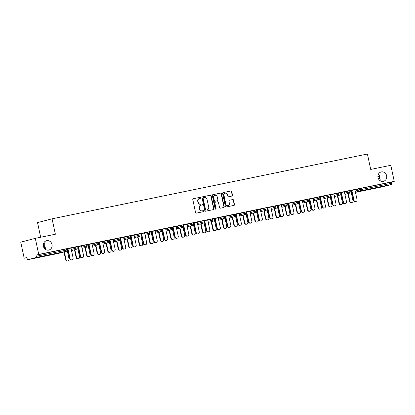 <?xml version="1.0" encoding="UTF-8"?>
<svg xmlns="http://www.w3.org/2000/svg" width="415" height="415" viewBox="0 0 415 415"><rect width="100%" height="100%" fill="white"/><g stroke="black" fill="none" stroke-linecap="round" stroke-linejoin="round"><path stroke-width="0.62" d="M45.557 249.457L45.536 248.154L44.747 246.396L44.218 248.165M52.02 244.492A4.804 4.404 -104.7 0 1 48.923 250.027A4.804 4.404 -104.7 0 1 43.388 246.266A4.804 4.404 -104.7 0 1 46.49 240.731A4.804 4.404 -104.7 0 1 52.02 244.492M380.176 180.701L380.156 179.399L379.367 177.641L378.838 179.415M386.635 175.737A4.804 4.404 -104.7 0 1 383.538 181.272A4.804 4.404 -104.7 0 1 378.008 177.511A4.804 4.404 -104.7 0 1 381.105 171.976A4.804 4.404 -104.7 0 1 386.635 175.737M200.896 197.675A0.514 0.472 75.3 0 0 200.326 197.265L193.297 198.707A0.737 0.674 75.3 0 0 192.788 199.563L195.569 212.532A0.737 0.674 75.3 0 0 196.383 213.118L203.412 211.671A0.514 0.472 75.3 0 0 203.77 211.074A0.514 0.472 75.3 0 0 203.2 210.664L202.287 210.851A2.36 2.163 75.3 0 1 199.677 208.978L199.444 207.899A2.36 2.163 75.3 0 1 201.068 205.16L201.975 204.974A0.514 0.472 75.3 0 0 202.333 204.372A0.514 0.472 75.3 0 0 201.763 203.962L200.85 204.149A2.36 2.163 75.3 0 1 198.24 202.281L198.007 201.197A2.36 2.163 75.3 0 1 199.631 198.458L200.544 198.271A0.514 0.472 75.3 0 0 200.896 197.675M200.362 198.308A0.514 0.472 75.3 0 0 200.035 197.338L193.162 198.754M203.236 211.707A0.514 0.472 75.3 0 0 202.909 210.742L202.287 210.851M201.799 205.01A0.514 0.472 75.3 0 0 201.472 204.04L200.85 204.149M378.879 187.217L372.322 188.711L378.879 187.217M44.265 255.967L37.703 257.461L44.265 255.967M232.001 196.056A0.737 0.674 75.3 0 0 232.504 195.2L231.726 191.564A0.737 0.674 75.3 0 0 230.911 190.978L223.104 192.581A0.737 0.674 75.3 0 0 222.596 193.442L225.376 206.405A0.737 0.674 75.3 0 0 226.191 206.992L233.998 205.389A0.737 0.674 75.3 0 0 234.506 204.533L233.562 200.139A0.737 0.674 75.3 0 0 232.748 199.553L229.407 200.238A0.737 0.674 75.3 0 0 228.898 201.093L229.365 203.272A1.971 1.805 75.3 0 1 228.094 205.544A1.971 1.805 75.3 0 1 225.827 204.004L223.996 195.465A1.971 1.805 75.3 0 1 225.267 193.193A1.971 1.805 75.3 0 1 227.534 194.739L227.84 196.16A0.737 0.674 75.3 0 0 228.66 196.746L232.001 196.056M58.365 253.409A1.126 1.126 0 0 0 58.427 253.394A1.126 1.032 75.3 0 1 58.375 253.404A1.126 0.451 -101.6 0 1 58.365 253.409A1.126 0.451 -101.6 0 0 58.365 253.409L27.831 259.681L58.375 253.404L66.602 251.251L36.069 257.528L27.841 259.681A1.126 0.451 -101.6 0 0 27.841 259.681A1.126 0.451 -101.6 0 1 27.167 258.69L26.913 257.518L24.195 258.229L20.75 242.158L35.291 238.35L55.377 234.221L52.072 218.809L367.41 154.017L370.714 169.429L390.806 165.3L394.25 181.376L38.735 254.426L36.017 255.137L36.271 256.309L66.805 250.038L66.55 248.86L36.017 255.137M35.291 238.35L38.735 254.426M211.147 195.792A0.737 0.674 75.3 0 0 210.332 195.206L202.525 196.809A0.737 0.674 75.3 0 0 202.017 197.67L204.797 210.633A0.737 0.674 75.3 0 0 205.612 211.219L213.419 209.617A0.737 0.674 75.3 0 0 213.927 208.761L211.147 195.792L210.856 195.87A0.737 0.674 75.3 0 0 210.042 195.283L202.39 196.855M212.812 194.697L220.619 193.094A0.737 0.674 75.3 0 1 221.439 193.675L224.219 206.644A0.737 0.674 75.3 0 1 223.711 207.5L220.37 208.19A0.737 0.674 75.3 0 1 219.551 207.604L218.425 202.344A0.737 0.674 75.3 0 0 217.61 201.763L215.39 202.214A0.737 0.674 75.3 0 0 214.887 203.07L216.059 208.548A0.514 0.472 75.3 0 1 215.727 209.139A0.514 0.472 75.3 0 1 215.131 208.74L212.309 195.553A0.737 0.674 75.3 0 1 212.812 194.697L212.75 194.713M52.072 218.809L37.532 222.616L40.67 237.245M36.069 257.528A1.126 0.451 -101.6 0 0 36.271 256.309M394.25 181.376L391.532 182.086L391.781 183.264A1.126 0.451 78.4 0 1 391.584 184.478L383.351 186.631A1.126 0.451 78.4 0 1 383.346 186.636A1.126 0.451 78.4 0 1 383.336 186.636M26.944 257.663L24.195 258.229M71.997 259.826L71.619 259.925A1.691 1.546 -104.7 0 1 69.678 258.602L70.052 258.504A1.691 1.546 75.3 0 0 71.997 259.826A1.691 1.546 75.3 0 0 73.087 257.881L70.986 248.082L72.303 247.812M72.309 247.833L67.24 248.85M67.619 249.005L67.287 249.073M67.292 249.093L67.624 249.021M67.246 248.87L67.956 248.725L70.052 258.504M349.031 190.843L351.142 190.402L351.396 191.574L349.285 192.021L349.031 190.843L344.429 192.052M340.725 193.022L341.052 192.934M351.24 190.859L351.567 190.776M354.944 189.888L360.993 188.363L361.247 189.536L391.781 183.264M391.532 182.086L360.993 188.363M66.55 248.86L67.22 248.741L67.469 249.913L66.805 250.038A1.126 0.451 -101.6 0 1 66.602 251.251A1.126 1.032 75.3 0 0 66.654 251.241A1.126 1.126 0 0 0 67.469 249.913M340.705 192.913L341.031 192.845M341.026 192.825L340.699 192.892M345.41 203.651L345.031 203.749A1.691 1.546 -104.7 0 1 343.086 202.427L343.464 202.328A1.691 1.546 75.3 0 0 345.41 203.651A1.691 1.546 75.3 0 0 346.499 201.706L344.398 191.901L346.094 191.554L340.653 192.674M340.658 192.695L341.369 192.55M328 195.164L330.112 194.723L330.366 195.896L328.249 196.342L328 195.164L323.399 196.373M319.695 197.343L320.022 197.255M319.675 197.234L320.001 197.167M319.996 197.146L319.669 197.213M323.368 196.243L319.623 196.995M319.623 197.016L320.339 196.871M306.97 199.485L309.082 199.044L309.331 200.217L307.219 200.663L306.97 199.485L302.364 200.694M298.665 201.664L298.987 201.576M298.639 201.555L298.971 201.488M298.966 201.467L298.634 201.534M302.338 200.57L299.303 201.192M285.935 203.812L288.052 203.366L288.3 204.538L286.189 204.984L285.935 203.812L281.334 205.015M277.63 205.985L277.957 205.897M277.936 205.788L277.604 205.856L277.936 205.809M281.308 204.891L277.557 205.638M277.562 205.658L278.273 205.513M264.905 208.133L267.016 207.687L267.27 208.859L265.159 209.305L264.905 208.133L260.304 209.336M256.6 210.306L256.927 210.218M256.579 210.198L256.906 210.13L256.574 210.177M260.272 209.212L256.527 209.959M256.532 209.98L257.243 209.834M243.875 212.454L245.986 212.008L246.24 213.18L244.124 213.626L243.875 212.454L239.268 213.658M235.57 214.628L235.891 214.539M235.544 214.519L235.876 214.451M235.87 214.431L235.544 214.498M239.242 213.533L235.492 214.28M235.497 214.301L236.208 214.156M222.845 216.775L224.956 216.329L225.205 217.501L223.094 217.948L222.845 216.775L218.238 217.979M214.539 218.949L214.861 218.861M214.514 218.84L214.846 218.772M214.84 218.752L214.508 218.819M218.212 217.854L214.462 218.601M214.467 218.622L215.178 218.477M201.809 221.096L203.921 220.65L204.175 221.828L202.064 222.269L201.809 221.096L197.208 222.3M193.504 223.27L193.831 223.182M193.483 223.161L193.81 223.094M193.805 223.073L193.478 223.14M197.182 222.175L194.147 222.798M180.779 225.418L182.891 224.972L183.145 226.149L181.033 226.59L180.779 225.418L176.178 226.621M172.474 227.591L172.801 227.503M172.775 227.394L172.448 227.462L172.78 227.415M177.158 238.22L176.78 238.319A1.691 1.546 -104.7 0 1 174.834 236.996L175.213 236.898A1.691 1.546 75.3 0 0 177.158 238.22A1.691 1.546 75.3 0 0 178.248 236.275L176.147 226.476L177.843 226.123L172.401 227.244M172.407 227.264L173.117 227.119L175.213 236.898M159.749 229.739L161.86 229.293L162.109 230.47L159.998 230.911L159.749 229.739L155.143 230.942M151.444 231.912L151.766 231.824M151.418 231.803L151.75 231.736M151.745 231.715L151.413 231.783M155.117 230.818L151.366 231.565M151.371 231.586L152.082 231.44M138.714 234.06L140.83 233.614L141.079 234.791L138.968 235.232L138.714 234.06L134.112 235.264M130.409 236.234L130.735 236.145M130.388 236.125L130.715 236.057M130.715 236.036L130.383 236.104M134.087 235.139L130.336 235.886M130.341 235.907L131.052 235.762M117.684 238.381L119.795 237.935L120.049 239.113L117.938 239.554L117.684 238.381L113.082 239.585M109.378 240.555L109.705 240.467M109.679 240.358L109.353 240.43L109.685 240.378M113.056 239.46L109.306 240.207M109.311 240.228L110.022 240.083M96.654 242.702L98.765 242.256L99.019 243.434L96.903 243.875L96.654 242.702L92.047 243.906M88.348 244.876L88.675 244.788M88.322 244.767L88.654 244.7L88.322 244.751M92.021 243.781L88.992 244.404M75.623 247.024L77.735 246.577L77.984 247.755L75.872 248.196L75.623 247.024L71.017 248.227M67.318 249.197L67.64 249.114M81.506 245.939L77.755 246.692M77.761 246.712L78.471 246.567M77.807 246.93L78.139 246.863M78.134 246.842L77.802 246.909M86.138 244.86L88.25 244.419L88.499 245.592L86.387 246.038L86.138 244.86L81.532 246.069M77.833 247.039L78.155 246.951M103.548 253.347L103.169 253.446A1.691 1.546 -104.7 0 1 101.224 252.123L101.602 252.024A1.691 1.546 75.3 0 0 103.548 253.347A1.691 1.546 75.3 0 0 104.637 251.402L102.536 241.597L104.232 241.25L98.791 242.37M98.796 242.391L99.507 242.246M98.843 242.609L99.169 242.542M99.164 242.521L98.837 242.588M107.169 240.539L109.28 240.098L109.534 241.271L107.423 241.717L107.169 240.539L102.567 241.748M98.863 242.718L99.19 242.63M123.571 237.297L119.821 238.049M119.826 238.07L120.537 237.919M119.873 238.288L120.2 238.22L119.868 238.267M128.199 236.218L130.315 235.777L130.564 236.949L128.453 237.396L128.199 236.218L123.597 237.427M119.894 238.397L120.22 238.309M144.602 232.976L140.851 233.728M140.856 233.749L141.567 233.598L143.663 243.382A1.691 1.546 75.3 0 0 145.608 244.705A1.691 1.546 75.3 0 0 146.697 242.754L144.596 232.955M141.23 233.878L140.898 233.946L141.235 233.899M149.234 231.897L151.345 231.456L151.594 232.628L149.483 233.074L149.234 231.897L144.628 233.106M140.929 234.076L141.25 233.987M165.632 228.655L162.597 229.277M161.933 229.645L162.265 229.578M162.26 229.557L161.933 229.625M170.264 227.576L172.375 227.135L172.63 228.307L170.513 228.753L170.264 227.576L165.658 228.784M161.959 229.754L162.281 229.666M186.667 224.333L182.916 225.086M182.922 225.106L183.632 224.956M182.968 225.324L183.295 225.257M183.29 225.236L182.963 225.304M191.294 223.254L193.406 222.814L193.66 223.986L191.548 224.432L191.294 223.254L186.693 224.458M182.989 225.433L183.316 225.345M207.697 220.012L203.947 220.764M203.952 220.78L204.662 220.635M203.998 221.003L204.325 220.936M204.325 220.915L203.993 220.982M212.324 218.933L214.441 218.492L214.69 219.665L212.579 220.111L212.324 218.933L207.723 220.137M204.019 221.112L204.346 221.024M228.727 215.691L225.693 216.314M225.029 216.682L225.361 216.614M225.355 216.594L225.023 216.661M233.36 214.612L235.471 214.171L235.72 215.344L233.609 215.79L233.36 214.612L228.753 215.816M225.055 216.786L225.376 216.703M249.757 211.37L246.012 212.117M246.012 212.138L246.728 211.992M246.386 212.273L246.059 212.34L246.391 212.293M254.39 210.291L256.501 209.85L256.755 211.022L254.644 211.463L254.39 210.291L249.788 211.494M246.085 212.464L246.411 212.381M270.793 207.049L267.042 207.796M267.047 207.816L267.758 207.671M267.094 208.04L267.421 207.972M267.416 207.951L267.089 208.019M275.42 205.97L277.531 205.524L277.785 206.701L275.674 207.142L275.42 205.97L270.819 207.173M267.115 208.143L267.442 208.06M291.823 202.728L288.072 203.475M288.077 203.495L288.788 203.35M288.124 203.718L288.451 203.651M288.451 203.63L288.119 203.698M296.455 201.649L298.567 201.202L298.816 202.38L296.704 202.821L296.455 201.649L291.849 202.852M288.15 203.822L288.472 203.739M313.859 210.13L313.486 210.229A1.691 1.546 -104.7 0 1 311.541 208.906L311.919 208.807A1.691 1.546 75.3 0 0 313.859 210.13A1.691 1.546 75.3 0 0 314.949 208.185L312.848 198.386L314.549 198.038L309.102 199.153M309.108 199.174L309.818 199.029L311.919 208.807M309.154 199.397L309.486 199.33M309.481 199.309L309.154 199.376M317.485 197.327L319.597 196.881L319.851 198.059L317.734 198.5L317.485 197.327L312.879 198.531M309.18 199.501L309.502 199.418M333.883 194.085L330.854 194.708M330.19 195.076L330.516 195.009L330.184 195.055M338.515 193.006L340.627 192.56L340.881 193.738L338.77 194.179L338.515 193.006L333.914 194.21M330.21 195.18L330.537 195.097M354.918 189.764L351.168 190.511M351.173 190.532L351.884 190.386M351.541 190.667L351.214 190.734L351.546 190.682M43.285 244.819L44.747 246.396L44.732 244.394L43.891 242.77M377.904 176.069L379.367 177.641L379.346 175.638L378.511 174.015M199.34 198.536A2.36 2.163 75.3 0 0 197.716 201.275L198.007 201.197M200.559 204.227A2.36 2.163 75.3 0 1 197.95 202.354L197.716 201.275M200.777 205.233A2.36 2.163 75.3 0 0 199.153 207.977L199.444 207.899M201.996 210.929A2.36 2.163 75.3 0 1 199.387 209.056L199.153 207.977M213.263 209.648A0.737 0.674 75.3 0 0 213.637 208.833L210.856 195.87M203.469 197.67A0.514 0.472 75.3 0 0 203.111 198.271L205.555 209.653A0.514 0.472 75.3 0 0 206.125 210.063L207.085 209.866A2.36 2.163 75.3 0 0 208.709 207.126L207.038 199.345A2.36 2.163 75.3 0 0 204.429 197.473L203.469 197.67M203.423 197.68L203.179 197.748A0.514 0.472 75.3 0 0 202.821 198.344L203.111 198.271M206.997 209.886A2.36 2.163 75.3 0 1 206.794 209.943L205.835 210.14A0.514 0.472 75.3 0 1 205.264 209.731L202.821 198.344M212.682 194.739L220.619 193.094M223.555 207.536A0.737 0.674 75.3 0 0 223.929 206.722L221.148 193.753A0.737 0.674 75.3 0 0 220.329 193.167M215.328 202.235L215.1 202.292A0.737 0.674 75.3 0 0 214.597 203.148L215.769 208.626L216.059 208.548M215.577 209.155A0.514 0.472 75.3 0 0 215.769 208.626M217.258 196.886A1.971 1.805 75.3 0 0 214.986 195.346A1.971 1.805 75.3 0 0 213.715 197.613L214.358 200.621A0.737 0.674 75.3 0 0 215.178 201.208L217.393 200.751A0.737 0.674 75.3 0 0 217.901 199.895L217.258 196.886M214.986 195.346L214.695 195.418A1.971 1.805 75.3 0 0 213.424 197.69L213.715 197.613M217.164 200.813A0.737 0.674 75.3 0 1 217.102 200.829L214.887 201.285A0.737 0.674 75.3 0 1 214.067 200.699L213.424 197.69M225.267 193.193L224.977 193.271A1.971 1.805 75.3 0 0 223.706 195.543L223.996 195.465M228.094 205.544L227.804 205.622A1.971 1.805 75.3 0 1 225.537 204.076L223.706 195.543M233.842 205.42A0.737 0.674 75.3 0 0 234.216 204.605L233.272 200.212A0.737 0.674 75.3 0 0 232.457 199.631L229.272 200.284M231.84 196.093A0.737 0.674 75.3 0 0 232.213 195.278L231.435 191.642A0.737 0.674 75.3 0 0 230.621 191.056L222.969 192.627M67.956 260.885L67.578 260.983A1.691 1.546 -104.7 0 1 65.632 259.66L66.011 259.562A1.691 1.546 75.3 0 0 67.956 260.885A1.691 1.546 75.3 0 0 69.046 258.939L67.297 250.785M64.356 251.843L66.011 259.562M63.977 251.941L65.632 259.66M69.678 258.602L67.578 248.803M78.471 258.727L78.093 258.825A1.691 1.546 -104.7 0 1 76.147 257.502L76.526 257.404A1.691 1.546 75.3 0 0 78.471 258.727A1.691 1.546 75.3 0 0 79.561 256.776L77.812 248.626M74.871 249.68L76.526 257.404M74.493 249.778L76.147 257.502M88.986 256.563L88.608 256.662A1.691 1.546 -104.7 0 1 86.668 255.339L87.041 255.241A1.691 1.546 75.3 0 0 88.986 256.563A1.691 1.546 75.3 0 0 90.076 254.618L88.328 246.463M85.386 247.522L87.041 255.241M85.013 247.62L86.668 255.339M99.501 254.405L99.128 254.504A1.691 1.546 -104.7 0 1 97.183 253.181L97.561 253.083A1.691 1.546 75.3 0 0 99.501 254.405A1.691 1.546 75.3 0 0 100.591 252.455L98.843 244.305M95.907 245.358L97.561 253.083M95.528 245.457L97.183 253.181M110.022 252.242L109.643 252.341A1.691 1.546 -104.7 0 1 107.698 251.018L108.076 250.919A1.691 1.546 75.3 0 0 110.022 252.242A1.691 1.546 75.3 0 0 111.106 250.297L109.363 242.142M106.422 243.2L108.076 250.919M106.043 243.299L107.698 251.018M120.537 250.084L120.158 250.183A1.691 1.546 -104.7 0 1 118.213 248.86L118.591 248.761A1.691 1.546 75.3 0 0 120.537 250.084A1.691 1.546 75.3 0 0 121.626 248.134L119.878 239.984M116.937 241.037L118.591 248.761M116.558 241.136L118.213 248.86M82.512 257.668L82.134 257.767A1.691 1.546 -104.7 0 1 80.194 256.444L80.572 256.346A1.691 1.546 75.3 0 0 82.512 257.668A1.691 1.546 75.3 0 0 83.602 255.723L81.501 245.919M80.194 256.444L78.093 246.645M80.572 256.346L78.471 246.546M93.027 255.505L92.654 255.604A1.691 1.546 -104.7 0 1 90.709 254.281L91.087 254.182A1.691 1.546 75.3 0 0 93.027 255.505A1.691 1.546 75.3 0 0 94.117 253.56L92.016 243.761M90.709 254.281L88.608 244.482M91.087 254.182L88.986 244.383M101.224 252.123L99.123 242.324M101.602 252.024L99.501 242.225M114.063 251.184L113.684 251.282A1.691 1.546 -104.7 0 1 111.739 249.96L112.117 249.861A1.691 1.546 75.3 0 0 114.063 251.184A1.691 1.546 75.3 0 0 115.152 249.239L113.051 239.439M111.739 249.96L109.638 240.161M112.117 249.861L110.017 240.062M124.578 249.026L124.199 249.125A1.691 1.546 -104.7 0 1 122.254 247.802L122.633 247.703A1.691 1.546 75.3 0 0 124.578 249.026A1.691 1.546 75.3 0 0 125.667 247.075L123.566 237.276M122.254 247.802L120.153 238.003M122.633 247.703L120.532 237.904M131.052 247.921L130.673 248.02A1.691 1.546 -104.7 0 1 128.728 246.697L129.107 246.598A1.691 1.546 75.3 0 0 131.052 247.921A1.691 1.546 75.3 0 0 132.141 245.976L130.393 237.821M127.452 238.879L129.107 246.598M127.073 238.978L128.728 246.697M135.093 246.863L134.714 246.961A1.691 1.546 -104.7 0 1 132.769 245.639L133.148 245.54A1.691 1.546 75.3 0 0 135.093 246.863A1.691 1.546 75.3 0 0 136.182 244.917L134.081 235.118M132.769 245.639L130.668 235.839M133.148 245.54L131.047 235.741M141.567 245.758L141.188 245.862A1.691 1.546 -104.7 0 1 139.243 244.539L139.622 244.44A1.691 1.546 75.3 0 0 141.567 245.758A1.691 1.546 75.3 0 0 142.656 243.813L140.908 235.663M137.967 236.716L139.622 244.44M137.588 236.815L139.243 244.539M145.608 244.705L145.229 244.803A1.691 1.546 -104.7 0 1 143.284 243.481L141.183 233.681M152.082 243.6L151.703 243.698A1.691 1.546 -104.7 0 1 149.758 242.376L150.137 242.277A1.691 1.546 75.3 0 0 152.082 243.6A1.691 1.546 75.3 0 0 153.171 241.655L151.423 233.5M148.482 234.558L150.137 242.277M148.103 234.657L149.758 242.376M156.123 242.542L155.744 242.64A1.691 1.546 -104.7 0 1 153.804 241.317L154.178 241.219A1.691 1.546 75.3 0 0 156.123 242.542A1.691 1.546 75.3 0 0 157.212 240.596L155.111 230.797M153.804 241.317L151.703 231.518M154.178 241.219L152.082 231.42M162.597 241.437L162.218 241.54A1.691 1.546 -104.7 0 1 160.278 240.218L160.652 240.114A1.691 1.546 75.3 0 0 162.597 241.437A1.691 1.546 75.3 0 0 163.686 239.491L161.938 231.342M158.997 232.395L160.652 240.114M158.618 232.493L160.278 240.218M166.638 240.384L166.265 240.482A1.691 1.546 -104.7 0 1 164.319 239.159L164.698 239.061A1.691 1.546 75.3 0 0 166.638 240.384A1.691 1.546 75.3 0 0 167.727 238.433L165.626 228.634M164.319 239.159L162.218 229.36M164.698 239.061L162.597 229.256M173.112 239.279L172.739 239.377A1.691 1.546 -104.7 0 1 170.793 238.054L171.172 237.956A1.691 1.546 75.3 0 0 173.112 239.279A1.691 1.546 75.3 0 0 174.201 237.333L172.453 229.179M169.512 230.237L171.172 237.956M169.138 230.335L170.793 238.054M174.834 236.996L172.733 227.197M183.632 237.115L183.254 237.214A1.691 1.546 -104.7 0 1 181.308 235.891L181.687 235.793A1.691 1.546 75.3 0 0 183.632 237.115A1.691 1.546 75.3 0 0 184.716 235.17L182.974 227.021M180.032 228.074L181.687 235.793M179.654 228.172L181.308 235.891M187.673 236.057L187.295 236.161A1.691 1.546 -104.7 0 1 185.349 234.838L185.728 234.74A1.691 1.546 75.3 0 0 187.673 236.057A1.691 1.546 75.3 0 0 188.763 234.112L186.662 224.313M185.349 234.838L183.248 225.039M185.728 234.74L183.627 224.935M194.147 234.957L193.769 235.056A1.691 1.546 -104.7 0 1 191.823 233.733L192.202 233.635A1.691 1.546 75.3 0 0 194.147 234.957A1.691 1.546 75.3 0 0 195.237 233.012L193.489 224.857M190.547 225.91L192.202 233.635M190.169 226.014L191.823 233.733M198.188 233.899L197.81 233.998A1.691 1.546 -104.7 0 1 195.864 232.675L196.243 232.576A1.691 1.546 75.3 0 0 198.188 233.899A1.691 1.546 75.3 0 0 199.278 231.954L197.177 222.155M195.864 232.675L193.763 222.876M196.243 232.576L194.142 222.777M204.662 232.794L204.284 232.893A1.691 1.546 -104.7 0 1 202.338 231.57L202.717 231.471A1.691 1.546 75.3 0 0 204.662 232.794A1.691 1.546 75.3 0 0 205.752 230.849L204.004 222.699M201.062 223.752L202.717 231.471M200.684 223.851L202.338 231.57M208.704 231.736L208.325 231.84A1.691 1.546 -104.7 0 1 206.38 230.517L206.758 230.413A1.691 1.546 75.3 0 0 208.704 231.736A1.691 1.546 75.3 0 0 209.793 229.791L207.692 219.992M206.38 230.517L204.279 220.713M206.758 230.413L204.657 220.614M215.178 230.636L214.799 230.735A1.691 1.546 -104.7 0 1 212.854 229.412L213.232 229.313A1.691 1.546 75.3 0 0 215.178 230.636A1.691 1.546 75.3 0 0 216.267 228.691L214.519 220.536M211.577 221.589L213.232 229.313M211.199 221.688L212.854 229.412M219.219 229.578L218.84 229.677A1.691 1.546 -104.7 0 1 216.895 228.354L217.273 228.255A1.691 1.546 75.3 0 0 219.219 229.578A1.691 1.546 75.3 0 0 220.308 227.633L218.207 217.834M216.895 228.354L214.794 218.555M217.273 228.255L215.172 218.456M225.693 228.473L225.314 228.572A1.691 1.546 -104.7 0 1 223.369 227.249L223.747 227.15A1.691 1.546 75.3 0 0 225.693 228.473A1.691 1.546 75.3 0 0 226.782 226.528L225.034 218.378M222.092 219.431L223.747 227.15M221.714 219.53L223.369 227.249M229.734 227.415L229.355 227.513A1.691 1.546 -104.7 0 1 227.415 226.191L227.788 226.092A1.691 1.546 75.3 0 0 229.734 227.415A1.691 1.546 75.3 0 0 230.823 225.47L228.722 215.67M227.415 226.191L225.314 216.391M227.788 226.092L225.687 216.293M236.208 226.315L235.829 226.414A1.691 1.546 -104.7 0 1 233.889 225.091L234.262 224.992A1.691 1.546 75.3 0 0 236.208 226.315A1.691 1.546 75.3 0 0 237.297 224.37L235.549 216.215M232.608 217.268L234.262 224.992M232.229 217.367L233.889 225.091M240.249 225.257L239.875 225.355A1.691 1.546 -104.7 0 1 237.93 224.033L238.309 223.934A1.691 1.546 75.3 0 0 240.249 225.257A1.691 1.546 75.3 0 0 241.338 223.312L239.237 213.512M237.93 224.033L235.829 214.233M238.309 223.934L236.208 214.135M246.723 224.152L246.349 224.25A1.691 1.546 -104.7 0 1 244.404 222.928L244.783 222.829A1.691 1.546 75.3 0 0 246.723 224.152A1.691 1.546 75.3 0 0 247.812 222.207L246.064 214.057M243.123 215.11L244.783 222.829M242.749 215.209L244.404 222.928M250.769 223.094L250.39 223.192A1.691 1.546 -104.7 0 1 248.445 221.869L248.824 221.771A1.691 1.546 75.3 0 0 250.769 223.094A1.691 1.546 75.3 0 0 251.853 221.148L249.757 211.349M248.445 221.869L246.344 212.07M248.824 221.771L246.723 211.972M257.243 221.994L256.864 222.092A1.691 1.546 -104.7 0 1 254.919 220.77L255.298 220.671A1.691 1.546 75.3 0 0 257.243 221.994A1.691 1.546 75.3 0 0 258.327 220.049L256.584 211.894M253.643 212.947L255.298 220.671M253.264 213.045L254.919 220.77M261.284 220.936L260.905 221.034A1.691 1.546 -104.7 0 1 258.96 219.711L259.339 219.613A1.691 1.546 75.3 0 0 261.284 220.936A1.691 1.546 75.3 0 0 262.373 218.99L260.272 209.191M258.96 219.711L256.859 209.912M259.339 219.613L257.238 209.814M267.758 219.831L267.379 219.929A1.691 1.546 -104.7 0 1 265.434 218.606L265.813 218.508A1.691 1.546 75.3 0 0 267.758 219.831A1.691 1.546 75.3 0 0 268.847 217.885L267.099 209.736M264.158 210.789L265.813 218.508M263.779 210.887L265.434 218.606M271.799 218.772L271.42 218.871A1.691 1.546 -104.7 0 1 269.475 217.548L269.854 217.45A1.691 1.546 75.3 0 0 271.799 218.772A1.691 1.546 75.3 0 0 272.888 216.827L270.788 207.028M269.475 217.548L267.374 207.749M269.854 217.45L267.753 207.65M278.273 217.673L277.894 217.771A1.691 1.546 -104.7 0 1 275.949 216.448L276.328 216.35A1.691 1.546 75.3 0 0 278.273 217.673A1.691 1.546 75.3 0 0 279.362 215.727L277.614 207.573M274.673 208.626L276.328 216.35M274.294 208.724L275.949 216.448M282.314 216.614L281.935 216.713A1.691 1.546 -104.7 0 1 279.99 215.39L280.369 215.292A1.691 1.546 75.3 0 0 282.314 216.614A1.691 1.546 75.3 0 0 283.404 214.669L281.303 204.87M279.99 215.39L277.889 205.591M280.369 215.292L278.268 205.492M288.788 215.51L288.409 215.608A1.691 1.546 -104.7 0 1 286.464 214.285L286.843 214.187A1.691 1.546 75.3 0 0 288.788 215.51A1.691 1.546 75.3 0 0 289.877 213.564L288.129 205.415M285.188 206.468L286.843 214.187M284.809 206.566L286.464 214.285M292.829 214.451L292.451 214.55A1.691 1.546 -104.7 0 1 290.505 213.227L290.884 213.128A1.691 1.546 75.3 0 0 292.829 214.451A1.691 1.546 75.3 0 0 293.919 212.506L291.818 202.707M290.505 213.227L288.404 203.428M290.884 213.128L288.783 203.329M299.303 213.352L298.925 213.45A1.691 1.546 -104.7 0 1 296.979 212.127L297.358 212.029A1.691 1.546 75.3 0 0 299.303 213.352A1.691 1.546 75.3 0 0 300.393 211.406L298.644 203.251M295.703 204.305L297.358 212.029M295.324 204.403L296.979 212.127M303.344 212.293L302.966 212.392A1.691 1.546 -104.7 0 1 301.025 211.069L301.399 210.97A1.691 1.546 75.3 0 0 303.344 212.293A1.691 1.546 75.3 0 0 304.434 210.348L302.333 200.549M301.025 211.069L298.925 201.27M301.399 210.97L299.298 201.171M309.818 211.188L309.44 211.287A1.691 1.546 -104.7 0 1 307.499 209.964L307.873 209.866A1.691 1.546 75.3 0 0 309.818 211.188A1.691 1.546 75.3 0 0 310.908 209.243L309.159 201.093M306.218 202.147L307.873 209.866M305.839 202.245L307.499 209.964M311.541 208.906L309.44 199.107M320.333 209.03L319.955 209.129A1.691 1.546 -104.7 0 1 318.014 207.806L318.393 207.708A1.691 1.546 75.3 0 0 320.333 209.03A1.691 1.546 75.3 0 0 321.423 207.085L319.675 198.93M316.733 199.983L318.393 207.708M316.36 200.082L318.014 207.806M324.38 207.972L324.001 208.071A1.691 1.546 -104.7 0 1 322.056 206.748L322.434 206.649A1.691 1.546 75.3 0 0 324.38 207.972A1.691 1.546 75.3 0 0 325.464 206.027L323.363 196.228M322.056 206.748L319.955 196.949M322.434 206.649L320.333 196.85M330.848 206.867L330.475 206.966A1.691 1.546 -104.7 0 1 328.53 205.643L328.908 205.544A1.691 1.546 75.3 0 0 330.848 206.867A1.691 1.546 75.3 0 0 331.938 204.922L330.195 196.767M327.253 197.825L328.908 205.544M326.875 197.924L328.53 205.643M334.895 205.809L334.516 205.907A1.691 1.546 -104.7 0 1 332.571 204.585L332.949 204.486A1.691 1.546 75.3 0 0 334.895 205.809A1.691 1.546 75.3 0 0 335.984 203.864L333.883 194.064M332.571 204.585L330.47 194.785M332.949 204.486L330.848 194.687M341.369 204.709L340.99 204.808A1.691 1.546 -104.7 0 1 339.045 203.485L339.423 203.386A1.691 1.546 75.3 0 0 341.369 204.709A1.691 1.546 75.3 0 0 342.458 202.759L340.71 194.609M337.769 195.662L339.423 203.386M337.39 195.761L339.045 203.485M343.086 202.427L340.985 192.627M343.464 202.328L341.363 192.529M351.884 202.546L351.505 202.645A1.691 1.546 -104.7 0 1 349.56 201.322L349.938 201.223A1.691 1.546 75.3 0 0 351.884 202.546A1.691 1.546 75.3 0 0 352.973 200.601L351.225 192.446M348.284 193.504L349.938 201.223M347.905 193.603L349.56 201.322M355.925 201.488L355.546 201.586A1.691 1.546 -104.7 0 1 353.601 200.263L353.979 200.165A1.691 1.546 75.3 0 0 355.925 201.488A1.691 1.546 75.3 0 0 357.014 199.542L354.913 189.743M353.601 200.263L351.5 190.464M353.979 200.165L351.879 190.366M200.035 197.338L200.326 197.265M202.909 210.742L203.2 210.664M201.472 204.04L201.763 203.962M391.584 184.478L361.045 190.75L355.442 192.218M383.346 186.636L355.473 192.358L383.351 186.631M355.193 191.066L361.247 189.536A1.126 0.451 78.4 0 1 361.045 190.75A1.126 1.032 -104.7 0 1 359.8 189.857L359.546 188.685M67.391 249.176L67.894 250.287M71.271 249.405L75.872 248.196A1.126 1.032 -104.7 0 0 77.123 249.088A1.126 1.032 75.3 0 0 77.169 249.078A1.126 1.126 0 0 0 77.984 247.755M66.654 251.241L58.427 253.394A1.126 1.032 75.3 0 0 58.474 253.378M68.05 251.028A1.126 1.032 -104.7 0 1 67.645 250.349L67.552 250.38A1.126 1.126 0 0 0 68.07 251.106M67.899 250.323L67.495 250.1M77.906 247.018L78.409 248.123M81.786 247.241L86.387 246.038A1.126 1.032 -104.7 0 0 87.638 246.93A1.126 1.032 75.3 0 0 87.684 246.92A1.126 1.126 0 0 0 88.499 245.592M88.426 244.855L88.924 245.965M92.301 245.083L96.903 243.875A1.126 1.032 -104.7 0 0 98.153 244.767A1.126 1.032 75.3 0 0 98.199 244.757A1.126 1.126 0 0 0 99.019 243.434M98.941 242.697L99.439 243.802M102.816 242.92L107.423 241.717A1.126 1.032 -104.7 0 0 108.668 242.609A1.126 1.032 75.3 0 0 108.714 242.599A1.126 1.126 0 0 0 109.534 241.271M109.456 240.534L109.954 241.644M113.331 240.757L117.938 239.554A1.126 1.032 -104.7 0 0 119.183 240.446A1.126 1.032 75.3 0 0 119.235 240.435A1.126 1.126 0 0 0 120.049 239.113M119.971 238.376L120.469 239.481M123.846 238.599L128.453 237.396A1.126 1.032 -104.7 0 0 129.698 238.288A1.126 1.032 75.3 0 0 129.75 238.277A1.126 1.126 0 0 0 130.564 236.949M130.486 236.213L130.99 237.323M134.367 236.436L138.968 235.232A1.126 1.032 -104.7 0 0 140.213 236.125A1.126 1.032 75.3 0 0 140.265 236.114A1.126 1.126 0 0 0 141.079 234.791M141.001 234.05L141.505 235.16M144.882 234.278L149.483 233.074A1.126 1.032 -104.7 0 0 150.733 233.967A1.126 1.032 75.3 0 0 150.78 233.956A1.126 1.126 0 0 0 151.594 232.628M151.517 231.892L152.02 233.002M155.397 232.115L159.998 230.911A1.126 1.032 -104.7 0 0 161.248 231.803A1.126 1.032 75.3 0 0 161.295 231.793A1.126 1.126 0 0 0 162.109 230.47M162.032 229.728L162.535 230.839M165.912 229.957L170.513 228.753A1.126 1.032 -104.7 0 0 171.763 229.645A1.126 1.032 75.3 0 0 171.81 229.635A1.126 1.126 0 0 0 172.63 228.307M172.552 227.57L173.05 228.681M176.427 227.794L181.033 226.59A1.126 1.032 -104.7 0 0 182.278 227.482A1.126 1.032 75.3 0 0 182.325 227.472A1.126 1.126 0 0 0 183.145 226.149M183.067 225.407L183.565 226.517M186.942 225.636L191.548 224.432A1.126 1.032 -104.7 0 0 192.793 225.324A1.126 1.032 75.3 0 0 192.845 225.314A1.126 1.126 0 0 0 193.66 223.986M193.582 223.249L194.08 224.359M197.457 223.472L202.064 222.269A1.126 1.032 -104.7 0 0 203.309 223.161A1.126 1.032 75.3 0 0 203.36 223.151A1.126 1.126 0 0 0 204.175 221.828M204.097 221.086L204.6 222.196M207.977 221.314L212.579 220.111A1.126 1.032 -104.7 0 0 213.824 221.003A1.126 1.032 75.3 0 0 213.875 220.993A1.126 1.126 0 0 0 214.69 219.665M214.612 218.928L215.115 220.038M218.492 219.151L223.094 217.948A1.126 1.032 -104.7 0 0 224.344 218.84A1.126 1.032 75.3 0 0 224.391 218.829A1.126 1.126 0 0 0 225.205 217.501M225.127 216.765L225.63 217.875M229.007 216.993L233.609 215.79A1.126 1.032 -104.7 0 0 234.859 216.682A1.126 1.032 75.3 0 0 234.906 216.666A1.126 1.126 0 0 0 235.72 215.344M235.642 214.607L236.145 215.717M239.522 214.83L244.124 213.626A1.126 1.032 -104.7 0 0 245.374 214.519A1.126 1.032 75.3 0 0 245.421 214.508A1.126 1.126 0 0 0 246.24 213.18M246.162 212.444L246.66 213.554M250.038 212.672L254.644 211.463A1.126 1.032 -104.7 0 0 255.889 212.361A1.126 1.032 75.3 0 0 255.936 212.345A1.126 1.126 0 0 0 256.755 211.022M256.678 210.286L257.175 211.396M260.553 210.509L265.159 209.305A1.126 1.032 -104.7 0 0 266.404 210.198A1.126 1.032 75.3 0 0 266.456 210.187A1.126 1.126 0 0 0 267.27 208.859M267.193 208.123L267.691 209.233M271.068 208.351L275.674 207.142A1.126 1.032 -104.7 0 0 276.919 208.04A1.126 1.032 75.3 0 0 276.971 208.024A1.126 1.126 0 0 0 277.785 206.701M277.708 205.965L278.211 207.075M281.583 206.188L286.189 204.984A1.126 1.032 -104.7 0 0 287.434 205.876A1.126 1.032 75.3 0 0 287.486 205.866A1.126 1.126 0 0 0 288.3 204.538M288.223 203.801L288.726 204.911M292.103 204.03L296.704 202.821A1.126 1.032 -104.7 0 0 297.949 203.718A1.126 1.032 75.3 0 0 298.001 203.703A1.126 1.126 0 0 0 298.816 202.38M298.738 201.643L299.241 202.753M302.618 201.866L307.219 200.663A1.126 1.032 -104.7 0 0 308.47 201.555A1.126 1.032 75.3 0 0 308.516 201.545A1.126 1.126 0 0 0 309.331 200.217M309.253 199.48L309.756 200.59M313.133 199.708L317.734 198.5A1.126 1.032 -104.7 0 0 318.985 199.397A1.126 1.032 75.3 0 0 319.031 199.382A1.126 1.126 0 0 0 319.851 198.059M319.773 197.322L320.271 198.427M323.648 197.545L328.249 196.342A1.126 1.032 -104.7 0 0 329.5 197.234A1.126 1.032 75.3 0 0 329.546 197.224A1.126 1.126 0 0 0 330.366 195.896M330.288 195.159L330.786 196.269M334.163 195.387L338.77 194.179A1.126 1.032 -104.7 0 0 340.015 195.076A1.126 1.032 75.3 0 0 340.067 195.06A1.126 1.126 0 0 0 340.881 193.738M340.803 193.001L341.301 194.106M344.678 193.224L349.285 192.021A1.126 1.032 -104.7 0 0 350.53 192.913A1.126 1.032 75.3 0 0 350.582 192.902A1.126 1.126 0 0 0 351.396 191.574M351.318 190.838L351.821 191.948M78.57 248.865A1.126 1.032 -104.7 0 1 78.16 248.191L78.072 248.217A1.126 1.126 0 0 0 78.585 248.943M89.085 246.707A1.126 1.032 -104.7 0 1 88.675 246.028L88.587 246.059A1.126 1.126 0 0 0 89.1 246.785M88.934 246.002L88.525 245.779M99.6 244.544A1.126 1.032 -104.7 0 1 99.19 243.87L99.102 243.896A1.126 1.126 0 0 0 99.616 244.622M99.45 243.838L99.04 243.615M110.115 242.386A1.126 1.032 -104.7 0 1 109.705 241.706L109.617 241.738A1.126 1.126 0 0 0 110.131 242.464M109.965 241.68L109.555 241.457M120.63 240.223A1.126 1.032 -104.7 0 1 120.22 239.548L120.132 239.574A1.126 1.126 0 0 0 120.646 240.301M131.145 238.065A1.126 1.032 -104.7 0 1 130.741 237.385L130.647 237.416A1.126 1.126 0 0 0 131.161 238.143M141.66 235.902A1.126 1.032 -104.7 0 1 141.256 235.227L141.162 235.253A1.126 1.126 0 0 0 141.681 235.979M152.175 233.744A1.126 1.032 -104.7 0 1 151.771 233.064L151.683 233.095A1.126 1.126 0 0 0 152.196 233.821M162.696 231.58A1.126 1.032 -104.7 0 1 162.286 230.906L162.198 230.932A1.126 1.126 0 0 0 162.711 231.658M173.211 229.417A1.126 1.032 -104.7 0 1 172.801 228.743L172.713 228.774A1.126 1.126 0 0 0 173.226 229.5M183.726 227.259A1.126 1.032 -104.7 0 1 183.316 226.585L183.228 226.611A1.126 1.126 0 0 0 183.741 227.337M194.241 225.096A1.126 1.032 -104.7 0 1 193.831 224.422L193.743 224.453A1.126 1.126 0 0 0 194.256 225.179M194.09 224.396L193.681 224.173M204.756 222.938A1.126 1.032 -104.7 0 1 204.351 222.264L204.258 222.29A1.126 1.126 0 0 0 204.771 223.016M204.605 222.233L204.201 222.009M215.271 220.775A1.126 1.032 -104.7 0 1 214.866 220.1L214.773 220.132A1.126 1.126 0 0 0 215.292 220.858M215.12 220.069L214.716 219.851M225.786 218.617A1.126 1.032 -104.7 0 1 225.381 217.942L225.288 217.968A1.126 1.126 0 0 0 225.807 218.695M225.636 217.911L225.231 217.688M236.306 216.454A1.126 1.032 -104.7 0 1 235.896 215.779L235.808 215.81A1.126 1.126 0 0 0 236.322 216.531M236.151 215.748L235.746 215.53M246.821 214.296A1.126 1.032 -104.7 0 1 246.411 213.621L246.323 213.647A1.126 1.126 0 0 0 246.837 214.373M246.671 213.59L246.261 213.367M257.336 212.132A1.126 1.032 -104.7 0 1 256.927 211.458L256.838 211.489A1.126 1.126 0 0 0 257.352 212.21M257.186 211.427L256.776 211.209M267.851 209.974A1.126 1.032 -104.7 0 1 267.442 209.3L267.353 209.326A1.126 1.126 0 0 0 267.867 210.052M267.701 209.269L267.291 209.046M278.366 207.811A1.126 1.032 -104.7 0 1 277.962 207.137L277.868 207.168A1.126 1.126 0 0 0 278.382 207.889M278.216 207.106L277.811 206.888M288.882 205.653A1.126 1.032 -104.7 0 1 288.477 204.979L288.384 205.005A1.126 1.126 0 0 0 288.902 205.731M288.731 204.948L288.326 204.725M299.397 203.49A1.126 1.032 -104.7 0 1 298.992 202.816L298.899 202.847A1.126 1.126 0 0 0 299.417 203.568M299.246 202.785L298.842 202.562M309.917 201.332A1.126 1.032 -104.7 0 1 309.507 200.658L309.419 200.684A1.126 1.126 0 0 0 309.932 201.41M309.761 200.627L309.357 200.404M320.432 199.169A1.126 1.032 -104.7 0 1 320.022 198.495L319.934 198.52A1.126 1.126 0 0 0 320.447 199.247M320.281 198.463L319.872 198.24M330.947 197.011A1.126 1.032 -104.7 0 1 330.537 196.337L330.449 196.362A1.126 1.126 0 0 0 330.963 197.089M330.796 196.305L330.387 196.082M341.462 194.848A1.126 1.032 -104.7 0 1 341.052 194.173L340.964 194.199A1.126 1.126 0 0 0 341.478 194.925M341.312 194.142L340.902 193.919M351.977 192.69A1.126 1.032 -104.7 0 1 351.572 192.01L351.479 192.041A1.126 1.126 0 0 0 351.993 192.768M351.827 191.984L351.422 191.761M197.95 202.354L198.24 202.281M199.387 209.056L199.677 208.978M213.637 208.833L213.927 208.761M210.042 195.283L210.332 195.206M205.264 209.731L205.555 209.653M205.835 210.14L206.125 210.063M206.794 209.943L207.085 209.866M221.148 193.753L221.439 193.675M223.929 206.722L224.219 206.644M214.597 203.148L214.887 203.07M214.067 200.699L214.358 200.621M214.887 201.285L215.178 201.208M217.102 200.829L217.393 200.751M225.537 204.076L225.827 204.004M232.457 199.631L232.748 199.553M233.272 200.212L233.562 200.139M234.216 204.605L234.506 204.533M230.621 191.056L230.911 190.978M231.435 191.642L231.726 191.564M232.213 195.278L232.504 195.2M143.284 243.481L143.663 243.382M71.515 250.556L77.169 249.078M78.072 248.217L78.01 247.937M82.035 248.398L87.684 246.92M92.55 246.235L98.199 244.757M103.065 244.077L108.714 242.599M113.58 241.914L119.235 240.435M120.132 239.574L120.075 239.294M124.095 239.756L129.75 238.277M130.647 237.416L130.59 237.136M134.61 237.593L140.265 236.114M141.162 235.253L141.105 234.973M145.126 235.435L150.78 233.956M151.683 233.095L151.62 232.815M155.646 233.272L161.295 231.793M162.198 230.932L162.135 230.652M166.161 231.114L171.81 229.635M172.713 228.774L172.65 228.494M176.676 228.95L182.325 227.472M183.228 226.611L183.165 226.331M187.191 226.792L192.845 225.314M197.706 224.629L203.36 223.151M208.221 222.471L213.875 220.993M218.736 220.308L224.391 218.829M229.256 218.15L234.906 216.666M239.771 215.987L245.421 214.508M250.287 213.829L255.936 212.345M260.802 211.666L266.456 210.187M271.317 209.508L276.971 208.024M281.832 207.344L287.486 205.866M292.347 205.186L298.001 203.703M302.867 203.023L308.516 201.545M313.382 200.86L319.031 199.382M323.897 198.702L329.546 197.224M334.412 196.539L340.067 195.06M344.927 194.381L350.582 192.902M199.236 198.557L199.527 198.484M200.673 205.259L200.964 205.181M203.158 197.753L203.449 197.675M206.898 209.917L207.189 209.84M215.069 202.297L215.359 202.224M217.133 200.819L217.424 200.746"/></g></svg>
